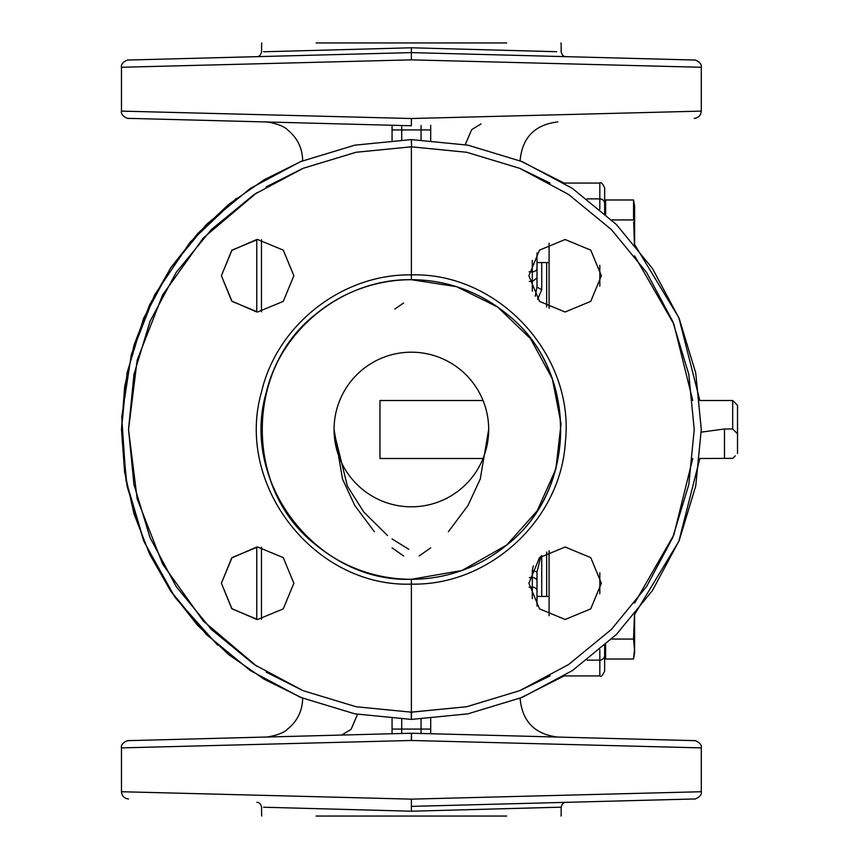 <?xml version="1.0" encoding="UTF-8"?>
<svg xmlns="http://www.w3.org/2000/svg" width="859" height="859" viewBox="0 0 859 859"><rect width="100%" height="100%" fill="white"/><g stroke="black" fill="none" stroke-linecap="round" stroke-linejoin="round"><path stroke-width="1.29" d="M392.058 733.736L392.058 718.768M121.473 747.888L411.386 740.479L701.288 747.888C702.544 742.767 693.438 739.739 694.233 740.641L411.568 733.232L411.386 740.479L411.386 733.232L128.528 740.641C129.322 739.739 120.217 742.767 121.473 747.888L121.473 791.73C121.871 796.046 124.222 798.462 128.528 798.977M303.044 698.41L264.153 679.244L228.87 654.751L197.591 625.32L171.005 591.583L149.691 554.28L134.133 514.24L124.652 472.343L121.473 429.5L124.652 386.657L134.133 344.76L149.691 304.72L171.005 267.417L197.591 233.68L228.87 204.249L264.153 179.756L302.819 160.579M392.058 140.232L392.058 125.264M411.193 146.835L356.055 152.268L303.034 168.343L254.167 194.456L211.335 229.611L176.181 272.443L150.046 321.309L133.961 374.341L128.528 429.5L133.961 484.648L150.057 537.68L176.181 586.557L211.335 629.389L254.167 664.533L303.034 690.657L356.055 706.732L411.193 712.165L466.705 706.732L519.727 690.657L568.594 664.533L611.425 629.389L646.58 586.557L672.704 537.68L688.8 484.648L694.233 429.5L688.8 374.341L672.715 321.309L646.58 272.443L611.425 229.611L568.594 194.456L519.727 168.343L466.705 152.268L411.568 146.835L466.705 152.268L519.727 168.343L568.594 194.456L611.425 229.611L646.58 272.443L672.715 321.309L688.8 374.341L694.233 429.5L688.8 484.648L672.704 537.68L646.58 586.557L611.425 629.389L568.594 664.533L519.727 690.657L466.705 706.732L411.568 712.165L411.386 719.413L467.93 713.84L522.304 697.347L572.427 670.568L616.365 634.511L652.421 590.584L679.222 540.461L695.726 486.065L701.288 429.5L695.726 372.935L679.222 318.539L652.421 268.416L616.365 224.478L572.427 188.432L522.304 161.653L467.93 145.16L411.386 139.588L354.831 145.16L300.457 161.653L250.334 188.432L206.396 224.478L170.34 268.416L143.539 318.539L127.035 372.935L121.473 429.5L127.035 486.065L143.539 540.461L170.34 590.584L206.396 634.511L250.334 670.568L300.457 697.347L354.831 713.84L411.386 719.413L467.93 713.84L522.315 697.347L572.427 670.568L616.365 634.511L652.421 590.584L679.222 540.461L695.726 486.065L701.288 429.5L695.726 372.935L679.222 318.539L652.421 268.416L616.365 224.478L572.427 188.432L522.304 161.653L467.93 145.16L411.386 139.588L411.568 146.835L411.386 139.588L354.831 145.16L300.457 161.653L250.334 188.432L206.396 224.478L170.34 268.416L143.539 318.539L127.035 372.935L121.473 429.5L127.035 486.065L143.539 540.461L170.34 590.584L206.396 634.511L250.334 670.568L300.446 697.347L354.831 713.84L411.386 719.413L411.386 579.288L462.024 570.473L506.703 545.046M257.636 311.989L283.255 301.38L293.875 275.75L283.255 250.13L257.636 239.511L232.016 250.13L221.397 275.75L232.016 301.38L257.636 311.989M257.636 619.489L283.255 608.87L293.875 583.25L283.255 557.62L257.636 547.011L232.016 557.62L221.397 583.25L232.016 608.87L257.636 619.489M256.766 547.022L256.766 619.479L231.705 608.559L221.397 583.25L231.705 557.931L256.766 547.022M256.766 311.978L231.705 301.069L221.397 275.75L231.705 250.441L256.766 239.521L256.766 311.978M430.713 718.768L430.703 733.736L430.703 718.768M519.716 698.41L564.105 675.926L599.818 675.926C600.999 677.15 602.61 675.539 604.65 671.094L604.65 645.592L604.65 651.734L605.616 651.734M701.288 747.888L701.288 791.73L411.386 799.138L411.386 806.386L411.386 799.138L121.473 791.73M411.386 125.768L128.528 118.359C129.322 119.261 120.217 116.233 121.473 111.112L411.386 118.521L411.386 125.768L411.386 118.521L701.288 111.112C700.89 115.428 698.539 117.844 694.233 118.359M430.703 125.264L430.703 129.924L392.058 129.924M430.703 140.232L430.703 129.924M565.125 547.011L539.506 557.62L528.886 583.25L539.506 608.87L565.125 619.489L590.745 608.87L601.364 583.25L590.745 557.62L565.125 547.011M565.125 239.511L539.506 250.13L528.886 275.75L539.506 301.38L565.125 311.989L590.745 301.38L601.364 275.75L590.745 250.13L565.125 239.511M411.568 712.165L411.386 719.413L411.193 712.165L356.045 706.732L303.012 690.647L254.135 664.522L211.303 629.357L176.138 586.504L150.024 537.616L133.95 484.573L128.528 429.403L133.983 374.245L150.1 321.202L176.245 272.335L211.432 229.503L254.296 194.381L303.195 168.289L356.227 152.236L411.386 146.835L411.386 279.712C344.502 278.574 281.215 327.945 266.075 393.132C240.048 483.413 317.529 582.627 411.386 579.288A149.788 149.788 0 0 0 506.649 545.089C578.644 489.673 578.644 369.327 506.649 313.911A149.788 149.788 0 0 0 316.112 313.911C244.117 369.327 244.117 489.673 316.112 545.089A149.788 149.788 0 0 0 411.386 579.288M532.301 598.605L532.333 570.344L533.299 565.92M411.386 811.218L560.669 807.181L411.386 811.218L263.584 807.224L411.386 811.218L411.386 806.386L694.233 798.977C693.438 799.879 702.533 796.851 701.288 791.73M529.337 281.451L532.301 281.441L532.333 291.19M546.668 262.586L546.668 306.942M537.015 287.046L541.718 289.816L537.605 299.329M611.705 639.064L633.545 639.064L634.479 649.447L633.545 659.014L634.608 652.947L634.608 614.475L678.846 541.353L699.838 458.491L732.695 458.362L735.325 455.861M634.608 244.525L678.846 317.647L699.838 400.509L678.846 317.647L634.608 244.525L634.608 206.053L633.545 199.986L605.616 199.986L605.616 214.278M587.051 198.869L599.818 198.869L599.818 183.074L564.095 183.074L519.716 160.59M217.585 645.12L175.172 597.585L144.162 541.932L126.048 480.847L121.731 417.281L131.395 354.305L154.577 294.959L190.161 242.12L236.429 198.322M546.668 552.058L546.668 596.414M529.101 587.137L532.301 587.191A4.832 3.415 0 0 1 537.004 590.605L537.004 606.11M537.004 590.605L537.004 571.954L540.859 556.331M532.333 570.344L537.004 571.954L537.004 596.414L549.084 596.414M316.112 816.05C244.117 814.225 244.117 814.225 316.112 816.05C244.332 816.05 244.332 816.05 316.112 816.05L506.649 816.05C578.644 814.225 578.644 814.225 506.649 816.05C578.429 816.05 578.429 816.05 506.649 816.05M701.288 111.112L701.288 67.27L411.386 59.862L411.386 52.614L411.386 59.862L121.473 67.27L121.473 111.112M532.301 260.395L532.301 281.441L537.004 278.026L537.004 287.046L535.232 296.237M549.084 262.586L537.004 262.586L537.004 287.046L537.004 252.89M506.789 544.971L537.176 510.815L555.848 469.078L561.056 423.659L552.326 378.787L530.465 338.639L497.511 306.953L456.548 286.681L411.386 279.712M634.608 614.475L678.846 541.353L699.838 458.491L702.995 458.491M411.386 47.782L556.686 51.712L411.386 47.782L263.584 51.776L411.386 47.782L411.386 52.614L128.528 60.023C129.322 59.121 120.228 62.149 121.473 67.27M316.112 313.911C244.332 369.467 244.332 489.533 316.112 545.089M506.649 313.911C578.429 369.467 578.429 489.533 506.649 545.089M448.441 497.35A77.31 77.31 0 0 1 343.536 466.566A77.31 77.31 0 0 1 374.32 361.65A77.31 77.31 0 0 1 479.225 392.434A77.31 77.31 0 0 1 448.441 497.35M411.568 52.614L694.201 60.023C693.471 59.121 702.522 62.149 701.288 67.27M403.601 303.023L394.732 309.111M334.14 425.044L334.076 429.865M403.612 555.977L392.058 547.859M374.374 531.721L354.746 505.436L342.526 479.107L334.076 429.5L334.108 426.096M488.685 429.5L480.235 479.107L468.015 505.425L448.387 531.721M430.703 547.859L419.149 555.977M316.112 42.95C244.117 44.775 244.117 44.775 316.112 42.95C244.332 42.95 244.332 42.95 316.112 42.95L506.649 42.95C578.644 44.775 578.644 44.775 506.649 42.95C578.429 42.95 578.429 42.95 506.649 42.95M334.097 432.324L347.412 486.194L363.851 512.114L387.559 535.576M392.058 538.947L408.755 549.309M599.818 209.188L599.818 198.869A4.832 4.767 0 0 1 604.65 203.637L604.65 187.906L604.65 213.408L604.65 207.266L605.616 207.266M549.084 243.258L549.084 308.252M549.084 550.748L549.084 615.742M483.048 400.509L379.979 400.509L379.979 458.491L483.048 458.491M737.527 433.806L732.695 428.974L732.695 400.509L737.527 405.341L737.527 453.531M724.481 458.362L724.481 428.974L701.277 432.141M724.481 428.974L732.695 428.974M634.436 244.31L633.695 221.719M634.49 210.23L634.479 210.981M633.545 199.986L633.545 219.936L611.705 219.936M633.545 659.014L605.616 659.014L605.616 644.722M633.545 639.064L634.436 614.69M341.742 735.057L351.084 729.355L357.505 714.366M401.722 733.489L401.722 729.076L392.058 729.076M421.05 733.489L421.05 729.076L401.722 729.076L401.722 719.251M261.469 547.204L261.469 619.285M430.703 729.076L421.05 729.076L421.05 719.251M261.469 239.715L261.469 311.796M302.615 690.475L266.161 672.125L302.615 690.475M256.766 666.251L203.336 621.057L162.652 564.127L137.193 498.95L128.528 429.5L137.193 360.061L162.652 294.873L203.336 237.943L256.766 192.749L203.336 237.943L162.652 294.873L137.193 360.061L128.528 429.5L137.193 498.95L162.652 564.127L203.336 621.057L256.766 666.251M266.161 186.875L302.669 168.504L266.161 186.875M401.722 125.511L401.722 139.749M421.05 139.749L421.05 125.511M411.386 274.88C342.387 273.763 277.135 324.713 261.512 391.962C234.668 485.11 314.544 587.481 411.386 584.12C489.351 585.827 560.744 520.006 565.362 442.117C574.993 355.358 498.596 272.421 411.386 274.88M520.146 690.475L550.039 675.926L520.146 690.475M634.608 603.136L673.843 534.91L692.741 458.491L673.843 534.91L634.608 603.136M692.741 400.509L673.843 324.101L634.608 255.864L673.843 324.101L692.741 400.509M550.039 183.074L520.092 168.504L550.039 183.074M537.004 580.974A4.832 3.415 0 0 0 532.301 577.559L529.337 577.549M537.004 268.395A4.832 3.415 0 0 1 532.301 271.809L529.101 271.863M541.718 262.586L541.718 289.816M481.019 123.943L471.677 129.645L465.256 144.634M541.718 555.58L541.718 596.414M599.818 649.812L599.818 660.131A4.832 4.767 0 0 0 604.65 655.363M587.051 660.131L599.818 660.131L599.818 675.926M599.818 265.302L599.818 286.208M599.818 572.792L599.818 593.698M302.658 698.421C302.379 710.898 297.407 721.066 287.733 728.947C282.192 735.24 264.196 737.698 265.023 737.065M520.103 698.421C522.251 721.431 534.792 734.316 557.738 737.065M302.658 160.579C302.389 148.188 297.461 138.052 287.894 130.181C282.343 123.803 264.25 121.291 265.023 121.935M261.598 814.665L261.598 807.17C260.728 803.884 259.16 802.274 256.884 802.338L257.034 802.349M561.174 807.17C562.022 803.895 563.59 802.285 565.877 802.338M520.103 160.579C522.251 137.569 534.792 124.684 557.738 121.935M561.163 807.17L561.163 814.665M261.587 814.665L261.791 816.05M561.174 814.665L560.97 816.05M261.598 44.335L261.598 51.83C260.728 55.105 259.16 56.715 256.884 56.662L256.948 56.662M561.163 44.335L561.163 51.83C562.033 55.116 563.601 56.726 565.877 56.662M261.587 44.335L261.791 42.95M561.174 44.335L560.97 42.95M599.818 183.074C600.999 181.85 602.61 183.461 604.65 187.906M699.838 400.509L732.695 400.509"/></g></svg>
